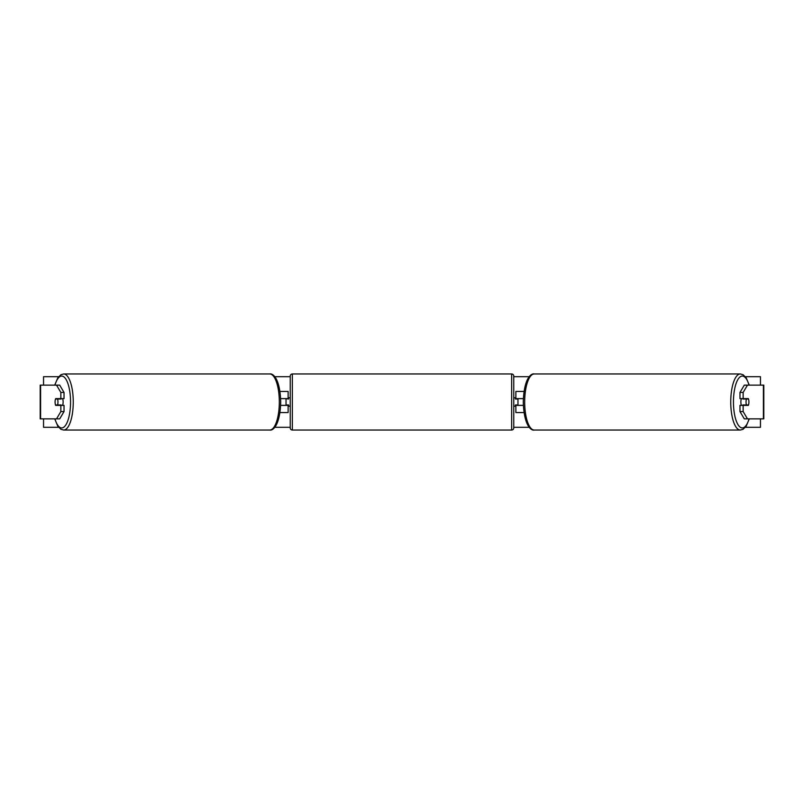 <?xml version="1.0" encoding="UTF-8"?>
<svg xmlns="http://www.w3.org/2000/svg" width="804" height="804" viewBox="0 0 804 804"><rect width="100%" height="100%" fill="white"/><g stroke="black" fill="none" stroke-linecap="round" stroke-linejoin="round"><path stroke-width="1.21" d="M279.963 412.542L288.133 412.542L288.133 405.377L280.636 405.377M288.133 399.045L288.133 391.458L279.963 391.458M286.033 398.623L288.556 399.045L288.556 397.779L290.244 397.779M286.033 399.045L286.033 405.377M280.636 398.623L288.133 398.623M64.029 392.432L60.853 392.432L56.531 385.136L59.697 385.136L64.029 392.432L64.029 398.623L55.657 398.623A4.221 1.447 -90 0 0 55.084 402A4.221 1.447 -90 0 0 55.657 405.377L60.853 405.377L60.853 411.568L64.029 411.568L64.029 405.377L60.853 405.377M64.029 411.568L59.697 418.864L40.2 418.864L40.2 385.136L56.531 385.136M60.853 398.623L60.853 392.432M56.531 418.864L60.853 411.568M739.971 392.432L739.971 398.623L748.343 398.623A4.221 1.447 -90 0 1 748.916 402A4.221 1.447 -90 0 1 748.343 405.377L743.147 405.377L743.147 411.568L739.971 411.568L744.303 418.864L763.8 418.864L763.8 385.136L744.303 385.136L739.971 392.432L743.147 392.432L747.469 385.136M739.971 411.568L739.971 405.377L743.147 405.377M743.147 398.623L743.147 392.432M747.469 418.864L743.147 411.568M524.037 412.542L515.866 412.542L515.866 405.377L523.364 405.377M515.866 399.045L515.866 391.458L524.037 391.458M517.967 398.623L517.967 405.377M523.364 398.623L515.866 398.623M292.354 373.96L292.354 430.039A2.111 2.111 0 0 1 290.244 427.939L290.244 376.061A2.111 2.111 0 0 1 292.354 373.96L511.645 373.96A2.111 2.111 0 0 1 513.756 376.061L513.756 427.939A2.111 2.111 0 0 1 511.645 430.039L511.645 373.96M292.354 430.039L511.645 430.039M290.244 406.221L288.556 406.221L288.556 404.955L286.033 404.955M513.756 406.221L515.444 406.221L515.444 404.955L517.967 404.955M517.967 399.045L515.444 399.045L515.444 397.779L513.756 397.779M62.541 398.623A4.221 1.447 90 0 1 63.124 402A4.221 1.447 90 0 1 62.541 405.377M57.556 404.955L55.496 404.955A4.221 1.447 90 0 1 55.084 402A4.221 1.447 90 0 1 55.496 399.045L57.556 399.045A4.221 1.447 90 0 1 57.968 402A4.221 1.447 90 0 1 57.556 404.955L61.124 404.955A4.221 1.447 90 0 1 60.963 405.377M60.963 398.623A4.221 1.447 90 0 1 61.124 399.045L57.556 399.045M58.642 427.306L43.547 427.306L43.547 418.864M43.547 385.136L43.547 376.694L58.642 376.694M760.453 418.864L760.453 427.306L745.358 427.306M529.253 427.306L513.756 427.306M290.244 427.306L274.747 427.306M760.453 385.136L760.453 376.694L745.358 376.694M529.253 376.694L513.756 376.694M290.244 376.694L274.747 376.694M741.459 398.623A4.221 1.447 90 0 0 740.876 402A4.221 1.447 90 0 0 741.459 405.377M748.916 402A4.221 1.447 90 0 0 748.504 399.045L746.444 399.045A4.221 1.447 90 0 0 746.032 402A4.221 1.447 90 0 0 746.444 404.955L748.504 404.955A4.221 1.447 90 0 0 748.916 402M746.444 399.045L742.876 399.045A4.221 1.447 90 0 1 743.037 398.623M746.444 404.955L742.876 404.955A4.221 1.447 90 0 0 743.037 405.377M40.602 418.864L40.602 385.136M763.398 418.864L763.398 385.136M54.943 418.864A25.939 8.874 -90 0 0 64.752 426.331A25.939 8.874 -90 0 0 70.551 402A25.939 8.874 -90 0 0 64.752 377.669A25.939 8.874 -90 0 0 54.943 385.136M73.254 402A28.039 9.588 90 0 1 63.657 430.039L269.732 430.039A28.039 9.588 -90 0 0 279.32 402A28.039 9.588 -90 0 0 269.732 373.96L63.657 373.96A28.039 9.588 90 0 1 73.254 402M749.057 418.864A25.939 8.874 -90 0 1 739.248 426.331A25.939 8.874 -90 0 1 733.449 402A25.939 8.874 -90 0 1 739.248 377.669A25.939 8.874 -90 0 1 749.057 385.136M740.343 373.96A28.039 9.588 90 0 0 730.746 402A28.039 9.588 90 0 0 740.343 430.039L534.268 430.039A28.039 9.588 -90 0 1 524.68 402A28.039 9.588 -90 0 1 534.268 373.96L740.343 373.96L743.057 374.694L746.212 377.86L749.268 385.136M54.732 418.864L57.787 426.14L60.943 429.306L63.657 430.039M269.732 373.96C272.315 373.136 280.033 377.347 280.707 402C280.033 426.653 272.315 430.864 269.732 430.039M54.732 385.136L57.787 377.86L60.943 374.694L63.657 373.96M534.268 430.039C531.685 430.864 523.967 426.653 523.293 402C523.967 377.347 531.685 373.136 534.268 373.96M749.268 418.864L746.212 426.14L743.057 429.306L740.343 430.039"/></g></svg>
